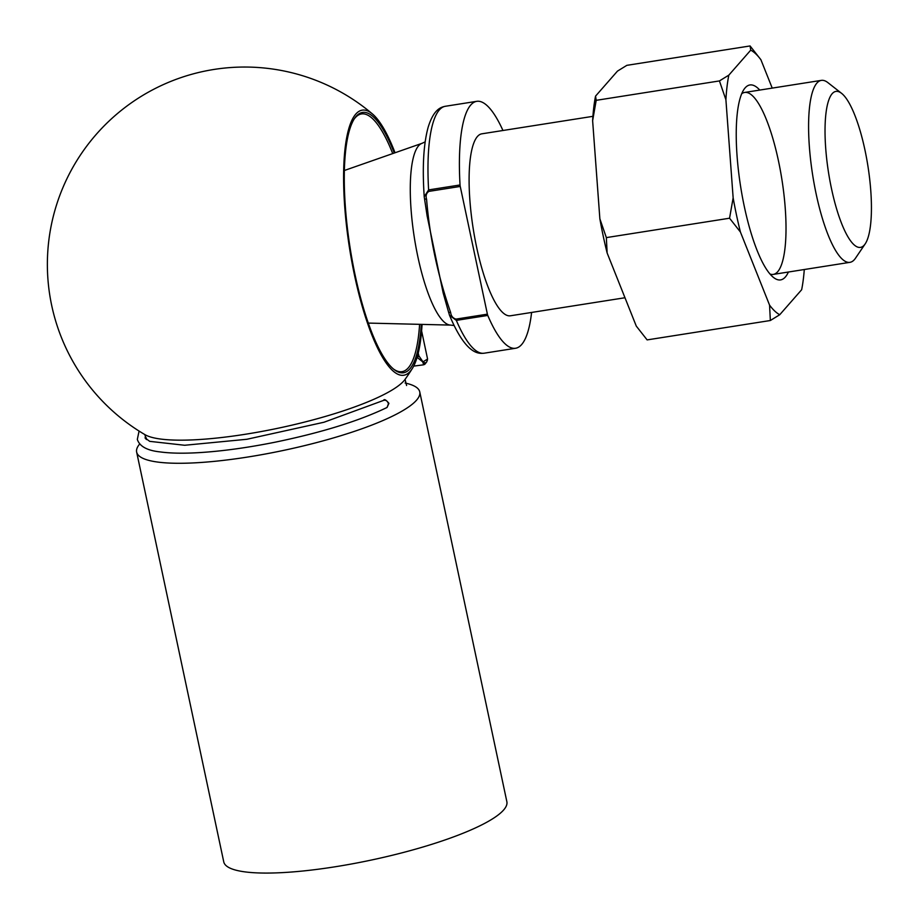 <?xml version="1.0" encoding="UTF-8"?>
<svg xmlns="http://www.w3.org/2000/svg" width="919" height="919" viewBox="0 0 919 919"><rect width="100%" height="100%" fill="white"/><g stroke="black" fill="none" stroke-linecap="round" stroke-linejoin="round"><path stroke-width="1.38" d="M502.957 130.498A124.984 31.614 81.1 0 0 476.731 101.331A124.984 31.614 81.1 0 0 460.04 184.972A2.631 0.666 81.1 0 0 460.247 186.442L428.817 191.393C426.29 193.208 425.543 195.816 426.577 199.228C429.736 237.734 437.754 275.47 450.643 312.46C451.08 315.964 452.849 318.181 455.962 319.111L487.392 314.16A2.631 0.666 81.1 0 0 487.771 315.435A124.984 31.614 81.1 0 0 515.605 348.255A124.984 31.614 81.1 0 0 531.596 312.437M487.771 315.435L456.341 320.386L449.517 315.274C466.358 355.596 479.213 353.654 484.164 353.206L515.605 348.255M832.143 93.715A78.931 19.965 81.1 0 0 831.925 190.635A78.931 19.965 81.1 0 0 865.227 243.822A78.931 19.965 81.1 0 0 867.95 166.27A78.931 19.965 81.1 0 0 841.528 93.301A78.931 19.965 81.1 0 0 832.143 93.715M841.528 93.301L827.847 82.595A92.095 23.285 81.1 0 0 821.333 80.378A92.095 23.285 81.1 0 0 816.888 83.089A92.095 23.285 81.1 0 0 814.257 184.397A92.095 23.285 81.1 0 0 849.972 262.329A92.095 23.285 81.1 0 0 855.486 258.216L865.227 243.822M592.916 116.334L481.843 133.818A92.095 23.285 81.1 0 0 477.409 136.529A92.095 23.285 81.1 0 0 474.767 237.837A92.095 23.285 81.1 0 0 510.493 315.768L624.977 297.745M487.392 314.16L460.247 186.442M450.643 312.46L448.633 312.368L443.176 292.989L427.128 215.931L424.222 196.758L428.61 189.911L460.04 184.972M426.577 199.228L424.624 198.986M443.176 292.989L449.506 315.286M405.107 383.016A144.72 28.903 168 0 1 419.753 391.896L506.863 801.701A144.72 28.903 168 0 1 503.612 810.018A144.72 28.903 168 0 1 352.839 863.734A144.72 28.903 168 0 1 223.754 861.873L136.644 452.079A144.72 28.903 168 0 1 139.688 444.003M419.753 391.896A144.72 28.903 168 0 1 416.514 400.213A144.72 28.903 168 0 1 265.74 453.94A144.72 28.903 168 0 1 136.644 452.079M145.512 438.673A144.72 28.903 168 0 1 146.42 437.995M406.577 385.509L405.061 379.386A136.092 27.179 168 0 1 403.878 380.868A136.092 27.179 168 0 1 276.447 428.564A136.092 27.179 168 0 1 144.984 434.664L144.742 434.515M395.044 152.772A134.163 33.934 81.1 0 0 372.448 113.956A134.163 33.934 81.1 0 0 348.703 242.719A134.163 33.934 81.1 0 0 410.345 371.196A134.163 33.934 81.1 0 0 412.482 368.266A134.163 33.934 81.1 0 0 422.062 324.396M421.27 324.384A131.762 33.325 -98.9 0 1 409.851 368.887A131.762 33.325 -98.9 0 1 394.182 369.587A131.762 33.325 -98.9 0 1 350.093 247.785A131.762 33.325 -98.9 0 1 354.631 118.333A131.762 33.325 -98.9 0 1 394.297 153.025M393.493 369.036A130.441 32.992 81.1 0 0 402.028 371.655A130.441 32.992 81.1 0 0 408.323 367.818A130.441 32.992 81.1 0 0 419.604 324.338M392.723 153.588A130.441 32.992 81.1 0 0 361.466 113.945A130.441 32.992 81.1 0 0 354.148 119.068M788.41 272.013A98.666 24.951 -98.9 0 1 785.343 277.01A98.666 24.951 -98.9 0 1 773.603 277.527A98.666 24.951 -98.9 0 1 740.588 186.316A98.666 24.951 -98.9 0 1 743.988 89.373A98.666 24.951 -98.9 0 1 759.772 90.073M804.286 269.52A135.196 34.198 -98.9 0 1 801.655 289.726L779.749 314.723A135.196 34.198 -98.9 0 1 769.559 305.119L740.415 232.013A135.196 34.198 -98.9 0 1 733.144 197.838L725.907 99.734A135.196 34.198 -98.9 0 1 728.824 75.151L750.731 50.154A135.196 34.198 -98.9 0 1 760.921 59.758L772.224 88.109M750.731 50.154L750.076 45.95L760.921 59.758M725.907 99.734L719.428 80.929L728.824 75.151M740.415 232.013L729.56 218.217L733.144 197.838M779.749 314.723L770.352 320.513L769.559 305.119M750.076 45.95L626.85 65.341L617.453 71.131L595.546 96.127L596.201 100.332L592.629 120.711L599.866 218.814L606.345 237.607L607.137 253.001L636.281 326.096L647.125 339.904L770.352 320.513M606.345 237.607L729.56 218.217M596.201 100.332L719.428 80.929M607.137 253.001A135.196 34.198 -98.9 0 1 599.866 218.814M592.629 120.711A135.196 34.198 -98.9 0 1 595.546 96.127M770.053 274.057A92.095 23.285 81.1 0 0 773.27 274.402A92.095 23.285 81.1 0 0 777.715 271.691A92.095 23.285 81.1 0 0 780.346 170.383A92.095 23.285 81.1 0 0 744.631 92.451A92.095 23.285 81.1 0 0 741.679 93.761M423.716 364.705L426.646 362.017A2.631 0.885 -145.8 0 1 426.646 362.017A2.631 0.885 -145.8 0 1 426.565 362.097L425.727 362.775A2.631 1.183 -146.7 0 1 422.843 362.109L423.004 361.868A2.631 0.885 34.2 0 0 425.727 362.775L425.279 363.74A2.631 2.401 51 0 1 423.716 364.705L422.66 361.799L417.456 357.663L418.811 355.745L423.004 361.868L427.576 359.007L421.603 330.92M423.464 364.832L413.688 366.118M383.522 400.42C384.188 398.8 385.991 399.776 388.921 403.338L387.048 407.485L388.45 403.774C387.462 400.914 385.819 399.799 383.522 400.42L323.97 422.246L246.832 439.282L184.673 445.267L149.717 441.35L145.099 437.972L145.593 435.583M425.279 363.74L426.565 362.097A2.631 1.183 33.3 0 0 426.669 361.983L426.669 361.983A2.631 1.183 33.3 0 0 426.738 361.845M455.962 319.111A2.631 0.666 81.1 0 0 456.341 320.386A124.984 31.614 81.1 0 0 484.164 353.206M476.731 101.331L445.301 106.282A124.984 31.614 81.1 0 0 428.61 189.911A2.631 0.666 -98.9 0 0 428.817 191.393M344.326 170.509L421.982 143.341A92.095 23.285 81.1 0 0 418.582 145.788A92.095 23.285 81.1 0 0 415.572 245.017A92.095 23.285 81.1 0 0 450.597 325.096L454.055 325.51M427.346 359.26A2.631 2.401 51 0 1 427.013 361.133M773.27 274.402L849.972 262.329M744.631 92.451L821.333 80.378M427.071 215.425L426.99 214.759M421.982 143.341L425.152 141.882M368.347 323.086L450.597 325.096M445.301 106.282C441.338 107.132 433.894 108.706 428.197 127.086C423.533 143.961 422.212 167.178 424.222 196.758L427.128 215.942M144.788 434.549L146.431 439.558M372.436 113.956A197.344 197.344 0 0 0 82.17 152.462A197.344 197.344 0 0 0 144.984 434.664M405.038 379.409A197.344 197.344 0 0 0 412.493 368.232M418.248 353.091L418.811 355.733M387.037 407.485C358.812 421.051 321.42 432.631 274.873 442.246C247.142 447.783 221.824 451.252 198.906 452.642C183.122 453.561 170.118 453.308 159.895 451.884C147.109 450.505 139.585 446.347 137.322 439.42L139.079 431.068M426.646 362.017A2.631 2.631 0 0 0 426.669 361.983L427.576 359.007"/></g></svg>
